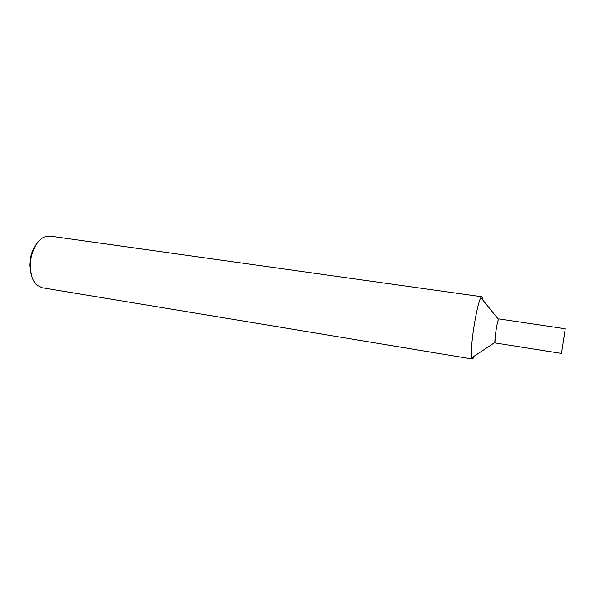 <?xml version="1.0" encoding="UTF-8"?>
<svg xmlns="http://www.w3.org/2000/svg" width="595" height="595" viewBox="0 0 595 595"><rect width="100%" height="100%" fill="white"/><g stroke="black" fill="none" stroke-linecap="round" stroke-linejoin="round"><path stroke-width="0.89" d="M562.996 343.241L564.536 333.408L562.996 343.241M482.724 299.969C482.597 297.916 482.285 296.853 481.801 296.756L480.842 297.649C478.581 301.167 474.557 319.872 472.601 336.339C471.307 347.346 470.98 354.523 471.619 357.87L472.274 359.008C472.765 359.06 473.375 358.13 474.111 356.219M480.842 297.649L498.446 319.329C497.487 321.932 496.505 326.878 495.501 334.167L494.914 342.445L471.619 357.87M481.801 296.756L50.017 236.081L44.29 237.003C36.421 240.291 29.847 254.154 30.308 267.036C30.643 275.254 32.851 281.294 36.927 285.146L42.111 287.727L472.274 359.008M37.113 243.273C32.227 249.298 29.772 256.928 29.75 266.166L31.952 277.01M565.25 328.767L498.781 318.913C497.866 320.11 496.773 325.197 495.501 334.167C494.824 339.626 494.698 342.549 495.107 342.943L561.472 353.43L565.25 328.767L561.472 353.43M563.718 338.986L563.934 337.729"/></g></svg>
